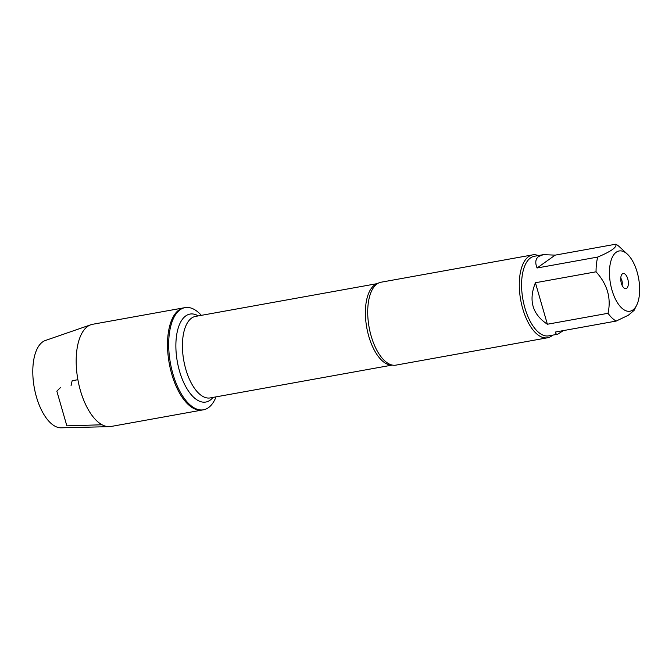 <?xml version="1.0" encoding="UTF-8"?>
<svg xmlns="http://www.w3.org/2000/svg" width="672" height="672" viewBox="0 0 672 672"><rect width="100%" height="100%" fill="white"/><g stroke="black" fill="none" stroke-linecap="round" stroke-linejoin="round"><path stroke-width="1.01" d="M216.065 396.858A51.912 24.293 -100.2 0 1 208.429 407.677A51.912 24.293 -100.2 0 1 203.515 409.794A51.912 24.293 -100.2 0 1 170.386 363.014A51.912 24.293 -100.2 0 1 185.077 307.616A51.912 24.293 -100.2 0 1 201.356 315.344M90.854 324.752A51.912 24.293 79.8 0 0 87.654 326.416A51.912 24.293 79.8 0 0 78.607 383.359A51.912 24.293 79.8 0 0 109.242 426.661L61.127 427.812A44.478 20.815 -100.2 0 1 34.877 390.709A44.478 20.815 -100.2 0 1 42.63 341.922A44.478 20.815 -100.2 0 1 45.368 340.494L90.854 324.752A51.912 24.293 79.8 0 1 92.568 324.299L183.901 307.826A51.912 24.293 79.8 0 0 169.218 363.233A51.912 24.293 79.8 0 0 202.339 410.004A51.912 24.293 -100.2 0 1 170.352 368.718A51.912 24.293 -100.2 0 1 178.987 309.943A51.912 24.293 -100.2 0 1 183.901 307.826L185.077 307.616M638.4 300.443A30.61 14.322 79.8 0 0 627.404 254.192A30.61 14.322 79.8 0 0 616.224 252.218A30.61 14.322 79.8 0 0 613.553 294.815A30.61 14.322 79.8 0 0 636.628 305.29A30.61 14.322 79.8 0 0 638.4 300.443M627.404 254.192L619.777 247.094A40.429 18.917 79.8 0 0 615.821 244.188C617.123 247.153 611.092 251.446 597.719 257.057A40.429 18.917 79.8 0 0 596.056 271.807C607.379 284.306 611.369 298.133 608.026 313.295A40.429 18.917 79.8 0 0 616.19 321.065L628.328 315.244L634.04 310.414M616.19 321.065L555.551 332.01C555.652 333.724 556.374 334.463 557.701 334.236L548.705 335.857A40.429 18.917 -100.2 0 1 523.79 303.702A40.429 18.917 -100.2 0 1 530.519 257.922A40.429 18.917 -100.2 0 1 534.349 256.276L543.346 254.654L538.7 256.452C535.483 258.821 534.946 262.668 537.071 267.994L597.719 257.057M615.821 244.188L555.181 255.133L543.346 254.654M557.701 334.236L563.321 330.607M596.056 271.807L535.408 282.744C528.377 300.443 532.375 314.269 547.386 324.24L608.026 313.295M532.585 254.881L381.007 282.223A42.118 19.706 79.8 0 0 377.017 283.945A42.118 19.706 79.8 0 0 376.286 284.508A42.118 19.706 79.8 0 0 369.096 327.172A42.118 19.706 79.8 0 0 390.743 364.636A42.118 19.706 79.8 0 0 395.968 365.123L547.537 337.781A42.118 19.706 -100.2 0 1 520.666 299.83A42.118 19.706 -100.2 0 1 532.585 254.881A42.118 19.706 -100.2 0 1 538.314 255.562M552.67 335.143A42.118 19.706 -100.2 0 1 551.527 336.059A42.118 19.706 -100.2 0 1 547.537 337.781M626.657 288.372A7.72 3.612 -100.2 0 1 624.775 288.515A7.72 3.612 -100.2 0 1 620.995 281.728A7.72 3.612 -100.2 0 1 622.163 274.05A7.72 3.612 -100.2 0 1 627.631 278.485A7.72 3.612 -100.2 0 1 626.657 288.372M547.386 324.24L535.408 282.744M537.071 267.994L555.181 255.133M622.02 285.13A4.679 2.192 79.8 0 0 620.768 278.191M109.242 426.661A51.912 24.293 79.8 0 0 111.006 426.485L203.515 409.794M77.885 379.705L72.148 380.738L71.072 385.577M60.455 387.601L56.843 391.163L66.847 425.838L102.094 424.78M392.162 365.039A41.412 19.379 -100.2 0 1 366.752 327.592A41.412 19.379 -100.2 0 1 377.479 283.634M377.605 283.55L195.51 316.403A41.412 19.379 79.8 0 0 183.784 360.604A41.412 19.379 79.8 0 0 210.21 397.916L392.314 365.064M213.007 397.412A44.688 20.916 -100.2 0 1 210.092 400.21A44.688 20.916 -100.2 0 1 176.744 358.042A44.688 20.916 -100.2 0 1 198.307 315.899M636.628 305.29L634.057 310.422"/></g></svg>
